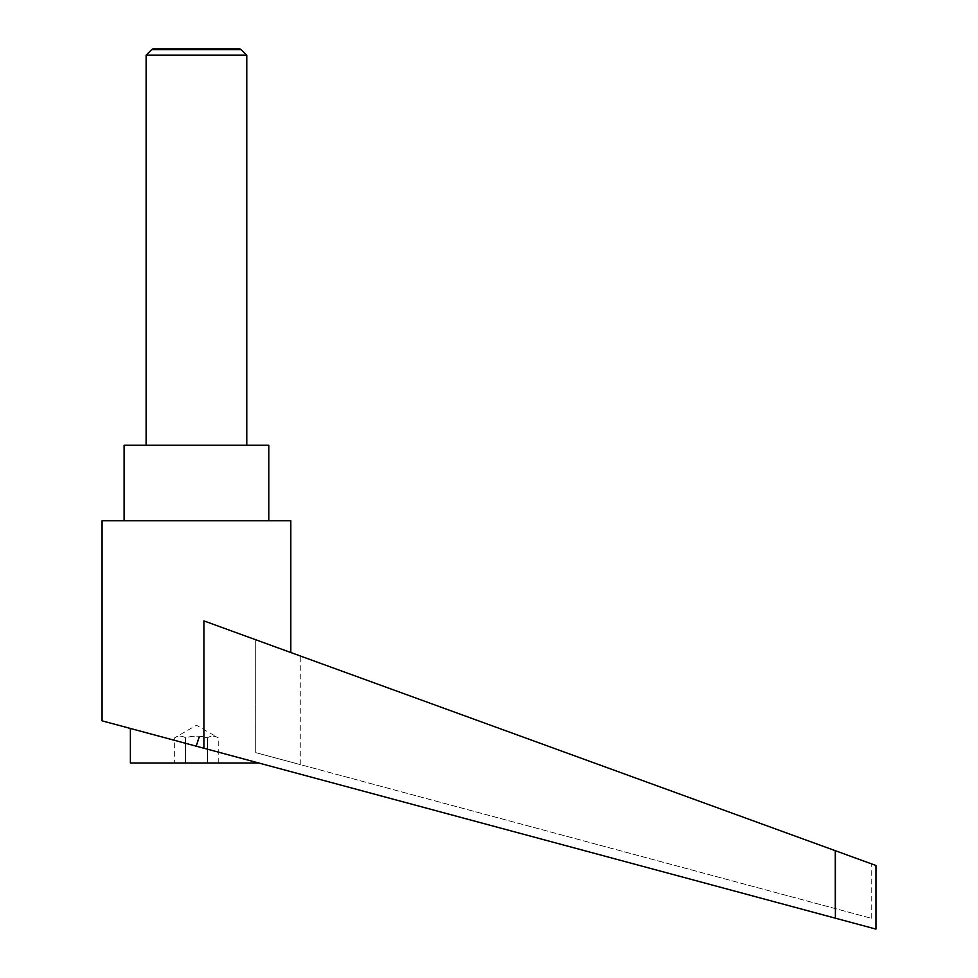 <?xml version="1.0" encoding="UTF-8"?>
<svg xmlns="http://www.w3.org/2000/svg" width="978" height="978" viewBox="0 0 978 978"><rect width="100%" height="100%" fill="white"/><g stroke="black" fill="none" stroke-linecap="round" stroke-linejoin="round"><path stroke-width="0.73" stroke-dasharray="4.89 3.67" d="M246.774 55.196L146.113 55.196M151.688 49.609L241.199 49.609M246.774 445.271L146.113 445.271L246.774 445.271M203.913 620.896L290.821 652.522L203.913 620.896L203.913 748.243L835.383 918.183L835.383 850.726L203.913 620.896M198.644 737.253L196.444 745.432L198.644 737.253M268.791 520.761L124.096 520.761L268.791 520.761M218.241 762.987L218.241 737.828C214.61 735.554 210.979 735.554 207.348 737.828C200.074 735.554 192.813 735.554 185.539 737.828C181.908 735.554 178.277 735.554 174.646 737.828L196.444 725.236L218.241 737.828C214.61 735.554 210.979 735.554 207.348 737.828C200.074 735.554 192.813 735.554 185.539 737.828C181.908 735.554 178.277 735.554 174.646 737.828L174.646 762.987L185.539 762.987L185.539 737.828L185.539 762.987L207.348 762.987L207.348 737.828L207.348 762.987L218.241 762.987L174.646 762.987M196.444 746.238L102.067 720.835M130.38 762.987L258.705 762.987M835.004 850.591L255.71 639.746L255.71 752.608L871.215 918.256L255.71 752.608L300.258 764.6L255.71 752.608L255.71 639.746L835.004 850.591L835.004 908.513L835.004 850.591M255.71 639.746L300.258 655.957L255.71 639.746M875.933 865.481L835.383 850.726M124.096 445.271L268.791 445.271M102.067 520.761L290.821 520.761M239.965 48.9L152.923 48.9M871.215 918.256L871.215 863.77M300.258 764.6L300.258 655.957"/><path stroke-width="1.47" d="M246.774 445.271L246.774 55.196L241.199 49.609L151.688 49.609L146.113 55.196L146.113 445.271M151.688 49.609L152.923 48.9L239.965 48.9L241.199 49.609M196.444 746.238L203.913 748.243L203.913 620.896L835.383 850.726L835.383 918.183L875.933 929.1L102.067 720.835L102.067 520.761L290.821 520.761L290.821 652.522M196.444 745.432L199.109 737.375L196.444 745.432M124.096 520.761L124.096 445.271L268.791 445.271L268.791 520.761M258.705 762.987L130.38 762.987L130.38 728.451M835.383 850.726L875.933 865.481L875.933 929.1M146.113 55.196L246.774 55.196"/></g></svg>
